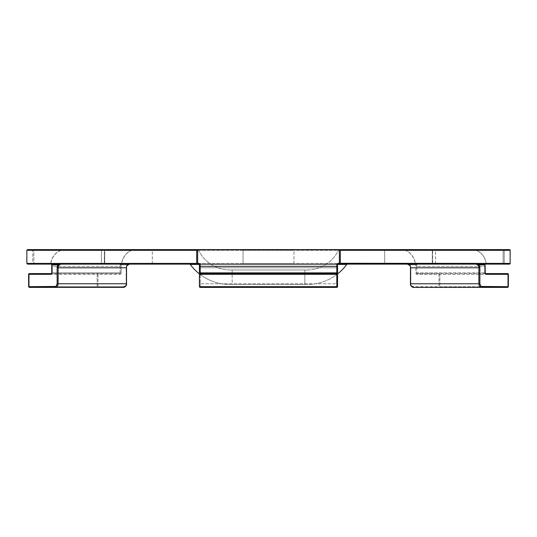 <?xml version="1.0" encoding="UTF-8"?>
<svg xmlns="http://www.w3.org/2000/svg" width="537" height="537" viewBox="0 0 537 537"><rect width="100%" height="100%" fill="white"/><g stroke="black" fill="none" stroke-linecap="round" stroke-linejoin="round"><path stroke-width="0.4" stroke-dasharray="2.69 2.01" d="M27.729 249.604L197.797 249.604A0.725 0.725 0 0 1 198.455 250.02L338.545 250.02L198.455 250.02A0.725 0.725 0 0 0 197.797 249.604L339.203 249.604A0.725 0.725 0 0 0 338.545 250.02A34.885 34.885 0 0 1 307.023 269.957L229.977 269.957A34.885 34.885 0 0 1 198.455 250.02L338.545 250.02L198.455 250.02A34.885 34.885 0 0 0 229.977 269.957L307.023 269.957A34.885 34.885 0 0 0 338.545 250.02A0.725 0.725 0 0 1 339.203 249.604L431.929 249.604L432.654 250.329L431.929 249.604L400.743 249.604L509.425 249.604M435.554 250.329L384.68 250.329L435.554 250.329L435.554 263.412L384.68 263.412L435.554 263.412L435.554 250.329L384.68 250.329L384.68 263.412L384.68 250.329L435.554 250.329M383.948 249.604L436.279 249.604L383.948 249.604M152.32 250.329L101.446 250.329L152.32 250.329L152.32 263.412L101.446 263.412L152.32 263.412L152.32 250.329L101.446 250.329L101.446 263.412L101.446 250.329L152.32 250.329M100.721 249.604L153.052 249.604L100.721 249.604M293.934 250.329L243.066 250.329L293.934 250.329L293.934 263.412L243.066 263.412L293.934 263.412L293.934 250.329L243.066 250.329L243.066 263.412L243.066 250.329L293.934 250.329M242.335 249.604L294.665 249.604L242.335 249.604M153.052 264.137L100.721 264.137L153.052 264.137M27.729 264.137L431.929 264.137L432.419 263.412L431.929 264.137L407.415 264.137L503.518 264.137A0.725 0.712 90 0 0 504.223 263.412L510.15 263.412L504.223 263.412L504.223 250.329A0.725 0.712 90 0 0 503.518 249.604L507.942 249.604M436.279 264.137L383.948 264.137L436.279 264.137M347.358 264.137L189.642 264.137L347.358 264.137M190.226 264.432L346.774 264.432L190.226 264.432M197.643 263.278L197.643 250.329L197.643 263.278M339.357 263.412L339.357 250.329L339.357 263.412L340.089 264.137L339.357 263.412M509.425 264.137L503.518 264.137L509.425 264.137M510.15 250.329L504.223 250.329L510.15 250.329M136.19 249.604L131.666 250.329A16.714 14.479 -90 0 0 121.657 263.278L122.892 258.962L125.094 255.189L128.095 252.236L131.666 250.329L104.708 250.329L104.708 263.412L121.644 263.412A0.725 0.631 90 0 1 121.657 263.278L121.114 263.278L121.657 263.278A0.725 0.631 -90 0 0 121.644 263.412L121.1 263.412A0.725 0.631 90 0 1 121.114 263.278L120.201 264.801A16.714 14.479 -90 0 0 120.14 266.318L51.827 266.318L51.827 272.863L120.14 272.863L120.14 266.318L51.827 266.318A16.714 14.479 90 0 1 51.888 264.801L51.606 263.405L50.793 263.278L51.344 263.278A0.725 0.631 -90 0 0 51.33 263.412L50.787 263.412A0.725 0.631 90 0 1 50.793 263.278L52.035 258.962L54.23 255.189L57.231 252.236L60.809 250.329L33.851 250.329L33.851 263.412L50.787 263.412A0.725 0.631 90 0 1 50.793 263.278A16.714 14.479 90 0 1 60.809 250.329L64.615 249.604M472.385 249.604L476.191 250.329A16.714 14.479 -90 0 1 486.207 263.278L484.965 258.962L482.77 255.189L479.769 252.236L476.191 250.329L503.149 250.329L503.149 263.412L486.213 263.412A0.725 0.631 90 0 0 486.207 263.278L485.656 263.278L486.207 263.278A0.725 0.631 -90 0 1 486.213 263.412L485.67 263.412A0.725 0.631 90 0 0 485.656 263.278L485.112 264.801A16.714 14.479 -90 0 1 485.173 266.318L416.86 266.318L416.86 272.863L485.173 272.863L485.173 266.318L416.86 266.318A16.714 14.479 90 0 0 416.799 264.801L415.886 263.278A0.725 0.631 -90 0 1 415.9 263.412L415.356 263.412A0.725 0.631 90 0 0 415.343 263.278L415.886 263.278L415.343 263.278L414.108 258.962L411.906 255.189L408.905 252.236L405.334 250.329L432.292 250.329L432.292 263.412L415.356 263.412A0.725 0.631 90 0 0 415.343 263.278A16.714 14.479 90 0 0 405.334 250.329L400.81 249.604M29.34 287.396A0.725 0.705 90 0 1 28.636 286.671L97.157 286.671A0.725 0.503 -90 0 0 97.66 287.396L97.157 286.671L28.636 286.671L28.636 274.313L97.157 274.313L97.157 286.671L98.023 286.671L97.66 287.396L123.288 287.396L29.34 287.396L97.66 287.396A0.725 0.362 90 0 0 98.023 286.671L123.651 286.671A2.907 2.517 -90 0 0 126.168 283.764L126.537 283.764L125.436 285.818L123.651 286.671L98.023 286.671L98.023 274.313L119.879 274.313L120.765 273.89L121.134 272.863L51.827 272.863A0.725 0.631 90 0 1 51.196 273.588L51.921 273.588L51.196 273.588A0.725 0.631 90 0 0 51.827 272.863L51.827 266.318A16.714 14.479 -90 0 1 51.888 264.801L51.7 264.029L129.585 264.137L127.497 264.137L126.417 266.218L126.168 283.764L126.168 267.775A4.363 3.779 90 0 1 127.135 264.869L128.981 264.197M508.385 274.313L507.66 273.588A0.725 0.705 -90 0 1 508.364 274.313L508.364 286.671L508.364 274.313L439.843 274.313L508.364 274.313M508.385 286.671L439.843 286.671L439.843 274.313L439.843 286.671L439.34 287.396L507.66 287.396L508.364 286.671A0.725 0.705 -90 0 1 507.66 287.396L413.712 287.396L439.34 287.396L438.977 286.671L413.349 286.671L411.564 285.818L410.832 283.764L410.832 267.775L409.865 264.869L415.806 264.869A15.989 13.848 -90 0 1 415.866 266.318L415.866 272.863L416.645 274.206L438.977 274.313L438.977 286.671A0.725 0.362 -90 0 0 439.34 287.396A0.725 0.503 90 0 0 439.843 286.671L508.364 286.671M432.419 250.329L432.292 263.412L432.654 263.412L432.419 250.329L104.581 250.329L104.346 263.412L104.346 250.329L432.419 250.329L432.419 263.412L104.581 263.412L104.581 250.329L104.346 263.412L104.708 263.412L104.708 250.329L104.346 250.329L131.666 250.329L136.257 249.604L105.071 249.604L503.518 249.604A0.725 0.362 -90 0 0 503.149 250.329L504.223 250.329L504.223 263.412L503.149 263.412L503.149 250.329L476.191 250.329L472.332 249.604M337.545 273.944A49.417 49.417 0 0 1 307.023 284.489L268.5 284.489L304.841 284.489L304.841 269.957L232.159 269.957L304.841 269.957L304.841 284.489L232.159 284.489L232.159 269.957L232.857 269.957L232.159 269.957L232.159 284.489L268.5 284.489L229.977 284.489L307.023 284.489A49.417 49.417 0 0 0 337.471 273.998M337.686 264.432L199.657 264.432L337.686 264.432M199.455 273.944A49.417 49.417 0 0 0 229.977 284.489A49.417 49.417 0 0 1 199.455 273.944M27.595 249.604L64.668 249.604L60.809 250.329L26.85 250.329L32.777 250.329L32.777 263.412L26.85 263.412L32.777 263.412L32.777 250.329L33.851 250.329L33.851 263.412L51.33 263.412A0.725 0.631 90 0 1 51.344 263.278L51.888 264.801M431.929 264.137A0.725 0.362 -90 0 0 432.292 263.412L415.356 263.412L414.363 264.137L431.929 264.137L432.654 263.412L431.929 264.137L105.071 264.137L122.637 264.137L121.731 264.137L121.194 264.869L127.135 264.869A0.725 0.362 -90 0 1 127.497 264.137L121.731 264.137L121.194 264.869A15.989 13.848 -90 0 0 121.134 266.318L121.134 272.863L121.134 266.318A15.989 13.848 90 0 1 121.194 264.869L127.135 264.869L129.585 264.137M337.33 264.137L336.813 264.137L337.545 264.869L338.27 264.137L198.73 264.137L199.455 264.869L200.187 264.137L199.67 264.137M268.5 264.137L242.838 264.137L268.5 264.137M197.797 249.604L339.203 249.604L197.797 249.604M243.066 263.412L293.934 263.412L243.066 263.412M101.446 263.412L152.32 263.412L101.446 263.412M384.68 263.412L435.554 263.412L384.68 263.412M199.455 266.218L199.455 267.775L200.187 267.775L200.187 287.396L200.187 283.764L199.455 283.764L199.455 286.671L199.455 267.775L199.455 283.764L200.187 283.764L200.187 267.775L336.813 267.775L336.813 283.764L200.187 283.764L336.813 283.764L336.813 287.396L200.187 287.396L336.813 287.396L336.813 264.137L200.187 264.137L200.187 267.775L336.813 267.775L336.954 264.157M199.697 273.769L199.455 274.313L199.455 273.89M337.659 264.466A0.725 0.725 0 0 1 337.746 264.365L338.27 264.137A0.725 0.725 0 0 0 337.988 264.197L336.813 264.137L337.545 264.869L337.545 286.671L337.545 266.218M337.545 273.89L337.545 274.313A0.725 0.725 0 0 0 336.813 273.588L200.187 273.588L336.813 273.588A0.725 0.725 0 0 1 337.545 274.313M104.346 263.412L105.071 264.137A0.725 0.362 90 0 1 104.708 263.412L105.071 264.137L104.708 263.412L121.644 263.412L122.637 264.137L121.1 263.412A0.725 0.631 -90 0 0 121.731 264.137A0.725 0.631 90 0 1 121.1 263.412A0.725 0.631 -90 0 1 121.114 263.278L120.201 264.801L121.194 264.869L120.201 264.801A16.714 14.479 90 0 0 120.14 266.318L121.134 266.318L120.14 266.318L120.14 272.863A0.725 0.631 -90 0 1 119.516 273.588A0.725 0.631 -90 0 0 120.14 272.863L121.134 272.863A1.457 1.262 90 0 1 119.879 274.313A0.725 0.362 90 0 0 119.516 273.588L29.34 273.588L119.516 273.588A0.725 0.362 -90 0 1 119.879 274.313L98.023 274.313L98.023 286.671L97.157 286.671L97.157 274.313L98.023 274.313L97.157 274.313A0.725 0.503 90 0 1 97.66 273.588A0.725 0.362 -90 0 1 98.023 274.313A0.725 0.362 90 0 0 97.66 273.588A0.725 0.503 -90 0 0 97.157 274.313L28.636 274.313M485.804 273.588L439.34 273.588A0.725 0.503 -90 0 1 439.843 274.313L438.977 274.313L439.843 274.313A0.725 0.503 90 0 0 439.34 273.588A0.725 0.362 -90 0 0 438.977 274.313A0.725 0.362 90 0 1 439.34 273.588L417.484 273.588A0.725 0.362 -90 0 0 417.121 274.313A0.725 0.362 90 0 1 417.484 273.588L485.804 273.588A0.725 0.631 -90 0 1 485.173 272.863L415.866 272.863L415.866 266.318A15.989 13.848 90 0 0 415.806 264.869L415.269 264.137L414.363 264.137L415.9 263.412A0.725 0.631 -90 0 1 415.269 264.137L485.039 264.137A0.725 0.631 90 0 0 485.67 263.412A0.725 0.631 -90 0 1 485.039 264.137L503.518 264.137A0.725 0.362 90 0 1 503.149 263.412A0.725 0.362 -90 0 0 503.518 264.137A0.725 0.712 -90 0 0 504.223 263.412L486.213 263.412L486.052 264.083L486.213 263.412L485.67 263.412A0.725 0.631 -90 0 0 485.656 263.278L485.112 264.801A16.714 14.479 90 0 1 485.173 266.318L485.173 272.863A0.725 0.631 -90 0 0 485.804 273.588M64.668 249.604L136.257 249.604M307.023 284.489L229.977 284.489L307.023 284.489M304.841 284.489L232.159 284.489L304.841 284.489M229.977 269.957L307.023 269.957L229.977 269.957M304.143 269.957L232.857 269.957L304.143 269.957M61.265 264.137L60.433 264.197M410.832 267.775L410.832 283.764L410.463 283.764L410.832 283.764A2.907 2.517 90 0 0 413.349 286.671L438.977 286.671L438.977 274.313L417.121 274.313A1.457 1.262 -90 0 1 415.866 272.863L416.86 272.863A0.725 0.631 90 0 0 417.484 273.588A0.725 0.631 90 0 1 416.86 272.863L416.86 266.318L415.866 266.318L416.86 266.318A16.714 14.479 -90 0 0 416.799 264.801L415.806 264.869L415.269 264.137A0.725 0.631 90 0 0 415.886 263.278L416.799 264.801L409.865 264.869A4.363 3.779 -90 0 1 410.832 267.775L410.463 267.775L410.832 267.775M408.019 264.197L409.865 264.869L409.503 264.137A0.725 0.362 90 0 1 409.865 264.869L407.415 264.137M104.581 263.412L432.419 263.412M413.712 287.396A0.725 0.362 90 0 1 413.349 286.671M476.567 264.197L475.735 264.137M51.961 264.137A0.725 0.631 90 0 1 51.33 263.412A0.725 0.631 -90 0 0 51.961 264.137L50.948 264.083L50.787 263.412L51.049 264.137L33.482 264.137A0.725 0.362 90 0 0 33.851 263.412L32.777 263.412L33.851 263.412L33.482 264.137L32.777 263.412M197.394 249.786L196.911 249.604L197.643 250.329M33.482 264.137L27.595 264.137M337.545 267.775L336.813 267.775L337.545 267.775M200.187 267.775L199.455 267.775L199.455 264.869L200.187 264.137L200.187 267.775M337.545 283.764L336.813 283.764L337.545 283.764M199.247 264.352L199.455 264.869A0.725 0.725 0 0 0 199.402 264.587L199.455 264.869M200.046 264.157L198.73 264.137M197.428 263.929L196.911 264.137L197.643 263.412M337.545 286.671A0.725 0.725 0 0 1 336.813 287.396A0.725 0.725 0 0 0 337.545 286.671M199.697 287.208L199.455 286.671M400.743 249.604L405.334 250.329L432.292 250.329A0.725 0.362 -90 0 0 431.929 249.604A0.725 0.362 90 0 1 432.292 250.329L432.654 250.329A0.725 0.725 0 0 0 431.929 249.604M503.149 250.329A0.725 0.362 90 0 1 503.518 249.604A0.725 0.712 -90 0 1 504.223 250.329L503.149 250.329M339.606 249.786L340.089 249.604L339.357 250.329M33.851 250.329A0.725 0.362 90 0 0 33.482 249.604A0.725 0.362 -90 0 1 33.851 250.329M32.777 250.329A0.725 0.712 90 0 1 33.482 249.604M104.346 250.329L105.071 249.604A0.725 0.362 90 0 0 104.708 250.329L105.071 249.604L104.581 250.329M432.654 263.412L432.654 250.329M485.3 264.029L485.213 264.808"/><path stroke-width="0.81" d="M337.471 273.998A49.417 49.417 0 0 0 346.774 264.432A0.725 0.725 0 0 1 347.358 264.137A0.725 0.725 0 0 0 346.774 264.432L337.686 264.432L346.774 264.432A49.417 49.417 0 0 1 337.545 273.944M189.642 264.137A0.725 0.725 0 0 1 190.226 264.432A49.417 49.417 0 0 0 199.455 273.944A49.417 49.417 0 0 1 190.226 264.432A0.725 0.725 0 0 0 189.642 264.137M507.942 249.604L196.911 249.604A0.725 0.725 0 0 1 197.643 250.329L197.643 263.412L199.771 263.741L200.187 266.318L336.813 266.318L336.813 272.863L200.187 272.863L200.187 266.318L336.813 266.318L336.921 264.231L338.27 263.278L510.15 263.412A0.725 0.725 0 0 1 509.425 264.137L337.786 264.137M339.357 263.278L338.27 263.278L339.357 263.278M509.425 249.604A0.725 0.725 0 0 1 510.15 250.329L340.304 250.329L340.304 263.412L340.304 250.329L510.15 250.329A0.725 0.725 0 0 0 509.425 249.604L27.729 249.604M51.727 272.863L51.727 266.318L51.727 272.863L52.096 272.863L51.317 274.206L28.978 274.313L28.978 286.671L55.573 286.449L56.392 285.818L57.13 283.764L57.13 267.775L58.09 264.869L52.149 264.869A15.989 13.848 -90 0 0 52.096 266.318L52.096 272.863L51.196 273.588L29.34 273.588A0.725 0.705 -90 0 0 28.636 274.313L28.636 286.671L29.34 287.396L28.978 286.671L29.34 287.396L54.975 287.396L29.34 287.396A0.725 0.362 90 0 1 28.978 286.671L28.978 274.313L28.636 274.313A0.725 0.705 90 0 1 29.34 273.588A0.725 0.362 90 0 0 28.978 274.313A0.725 0.362 -90 0 1 29.34 273.588L51.196 273.588A0.725 0.362 90 0 0 50.834 274.313A0.725 0.362 -90 0 1 51.196 273.588M485.173 272.863L484.904 272.863A1.457 1.262 90 0 0 486.166 274.313A0.725 0.362 -90 0 0 485.804 273.588L507.66 273.588L485.804 273.588A0.725 0.362 90 0 1 486.166 274.313L508.022 274.313A0.725 0.362 -90 0 0 507.66 273.588A0.725 0.362 90 0 1 508.022 274.313L508.385 274.313L508.022 274.313L508.022 286.671L508.385 286.671L508.022 286.671L508.022 274.313L485.683 274.206L484.904 272.863L484.904 266.318A15.989 13.848 90 0 0 484.851 264.869L478.91 264.869L479.87 267.775L479.87 283.764L480.608 285.818L481.427 286.449L508.022 286.671L507.66 287.396L508.385 286.671L508.385 274.313A0.725 0.725 0 0 0 507.66 273.588L508.385 274.313L508.385 286.671L507.66 287.396L413.712 287.396L482.025 287.396A3.631 3.148 -90 0 1 478.876 283.764L478.876 267.775L410.563 267.775L410.563 283.764L478.876 283.764L410.563 283.764A3.631 3.148 90 0 0 413.712 287.396A3.631 3.148 -90 0 1 410.563 283.764L410.563 267.775A3.631 3.148 90 0 0 407.415 264.137L408.019 264.197M128.981 264.197L129.585 264.137A3.631 3.148 -90 0 0 126.437 267.775L126.537 283.764L126.537 267.775L58.124 267.775L58.124 283.764L126.437 283.764L126.437 267.775L58.124 267.775A3.631 3.148 90 0 1 61.265 264.137L58.09 264.869A4.363 3.779 -90 0 0 57.13 267.775L57.13 283.764A2.907 2.517 90 0 1 54.613 286.671L28.978 286.671M199.657 264.432L190.226 264.432L199.657 264.432M199.455 273.89L199.402 264.587A0.725 0.725 0 0 0 198.73 264.137L196.911 264.137L196.696 263.412L26.85 263.412L26.85 250.329L26.85 263.412L196.696 263.412L196.696 250.329L26.85 250.329L196.696 250.329L196.911 249.604L27.595 249.604L26.85 250.329M26.85 263.412L27.575 264.137L196.911 264.137L27.729 264.137M339.357 250.329L339.357 263.412A0.725 0.725 0 0 0 340.089 264.137L509.425 264.137A0.725 0.725 0 0 0 510.15 263.412L340.304 263.412L340.089 264.137L340.304 263.412L338.27 263.412L338.27 264.137L340.089 264.137A0.725 0.725 0 0 1 339.357 263.412L339.357 250.329A0.725 0.725 0 0 1 340.089 249.604L340.304 250.329L339.357 250.329L340.304 250.329L340.089 249.604L339.357 250.329M337.545 274.206L337.545 286.671A0.725 0.725 0 0 1 336.813 287.396L199.932 287.349A0.725 0.725 0 0 1 199.455 286.671L337.014 286.671L337.014 274.313L199.455 274.313L199.455 286.671L199.455 274.206M197.428 263.929L196.911 264.137L197.643 263.412A0.725 0.725 0 0 1 196.911 264.137L197.643 263.412L196.696 263.412L197.643 263.412L197.643 250.329L196.696 250.329L197.643 250.329A0.725 0.725 0 0 0 196.911 249.604L197.394 249.786L196.911 249.604L196.696 250.329L196.696 263.412L196.911 264.137L198.73 264.137L199.455 264.869L199.455 266.218M337.545 266.218L337.545 273.89M338.27 264.137L337.545 264.869L336.813 264.801L336.813 273.588L200.187 273.588L336.813 273.588A0.725 0.725 0 0 1 337.545 274.313L337.545 264.869L338.27 264.137L338.27 263.278L336.813 264.801L337.659 264.473A0.725 0.725 0 0 0 337.605 264.566L337.753 264.358A0.725 0.725 0 0 1 337.86 264.264M126.537 267.775C126.108 266.459 127.128 265.244 129.585 264.137A3.631 3.148 -90 0 0 126.437 267.775L126.437 283.764A3.631 3.148 90 0 1 123.288 287.396L54.975 287.396L123.288 287.396A3.631 3.148 -90 0 0 126.437 283.764L58.124 283.764A3.631 3.148 90 0 1 54.975 287.396A0.725 0.362 -90 0 1 54.613 286.671A0.725 0.362 90 0 0 54.975 287.396A3.631 3.148 -90 0 0 58.124 283.764L57.13 283.764L58.124 283.764L58.124 267.775L57.13 267.775L58.124 267.775A3.631 3.148 90 0 1 61.252 264.137L61.265 264.137M475.742 264.137L475.735 264.137A3.631 3.148 -90 0 1 478.876 267.775L479.87 267.775L478.876 267.775L478.876 283.764L479.87 283.764L478.876 283.764A3.631 3.148 90 0 0 482.025 287.396A0.725 0.362 -90 0 0 482.387 286.671A0.725 0.362 90 0 1 482.025 287.396L507.66 287.396A0.725 0.362 -90 0 0 508.022 286.671L482.387 286.671A2.907 2.517 -90 0 1 479.87 283.764L479.87 267.775A4.363 3.779 90 0 0 478.91 264.869L475.735 264.137A3.631 3.148 -90 0 1 478.876 267.775L410.563 267.775A3.631 3.148 90 0 0 407.415 264.137L407.415 264.137C409.872 265.244 410.892 266.459 410.463 267.775L410.463 283.764C410.107 285.234 411.188 286.449 413.712 287.396L413.712 287.396A0.725 0.362 -90 0 1 413.349 286.671M123.288 287.396A0.725 0.362 90 0 0 123.651 286.671A0.725 0.362 -90 0 1 123.288 287.396C125.812 286.449 126.893 285.234 126.537 283.764M28.615 286.671L28.615 274.313L50.834 274.313A1.457 1.262 -90 0 0 52.096 272.863L52.096 266.318L51.727 266.318L52.096 266.318A15.989 13.848 90 0 1 52.149 264.869L51.961 264.137L52.149 264.869L58.09 264.869L57.727 264.137A0.725 0.362 -90 0 1 58.09 264.869L60.433 264.197M485.804 273.588L484.904 272.863L484.904 266.318L485.273 266.318L484.904 266.318A15.989 13.848 -90 0 0 484.851 264.869L485.039 264.137L484.851 264.869L478.91 264.869A0.725 0.362 90 0 1 479.273 264.137L478.91 264.869L476.567 264.197M51.888 264.801L51.7 264.029M339.572 263.929L339.357 263.412M199.697 287.208L199.455 286.671A0.725 0.725 0 0 0 199.932 287.349L200.187 287.396A0.725 0.725 0 0 1 200.167 287.396M198.73 264.137L198.73 263.412L198.73 264.137L199.247 264.352M199.449 264.768L200.187 264.801L198.73 263.278L197.643 263.412M336.813 266.318L337.545 266.318L336.813 266.318M200.187 287.396L336.813 287.396L337.014 286.671L199.455 286.671M336.813 272.863L337.545 272.863L336.813 272.863L336.813 287.396L337.545 286.671L337.014 286.671L337.545 286.671L337.545 274.313L337.014 274.313L337.545 274.313L336.813 273.588L337.014 274.313L199.455 274.313A0.725 0.725 0 0 1 199.932 273.635L199.455 274.313L200.187 273.588L200.187 264.801L199.455 264.869L199.455 266.318L200.187 266.318L199.455 266.318L199.455 272.863L336.813 272.863M199.455 274.313A0.725 0.725 0 0 1 199.932 273.635L200.187 272.863L199.455 272.863L199.455 274.313L199.697 273.769M510.15 263.412L510.15 250.329M28.615 274.313L29.34 273.588M485.039 264.137L485.273 272.863M51.727 266.318L51.787 264.808"/></g></svg>
